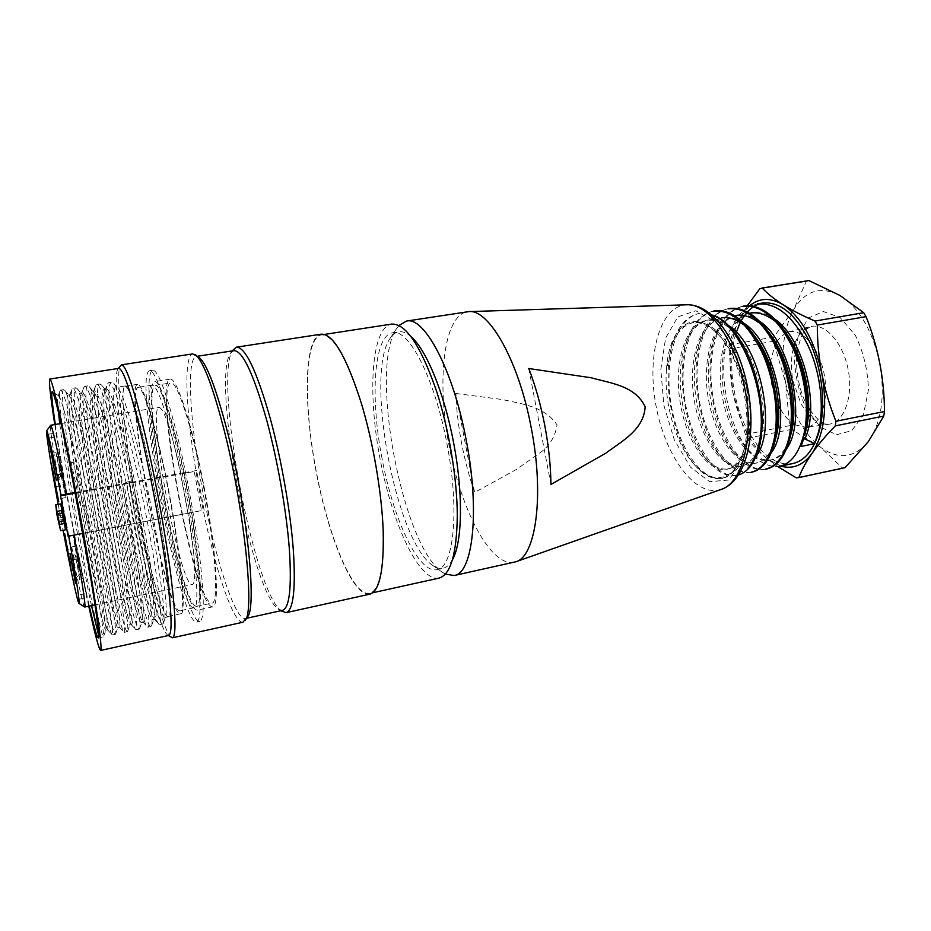 <?xml version="1.0" encoding="UTF-8"?>
<svg xmlns="http://www.w3.org/2000/svg" width="931" height="931" viewBox="0 0 931 931"><rect width="100%" height="100%" fill="white"/><g stroke="black" fill="none" stroke-linecap="round" stroke-linejoin="round"><path stroke-width="0.7" stroke-dasharray="4.66 3.49" d="M735.758 333.868C727.553 361.17 732.348 401.191 746.941 429.319L758.974 447.636M760.103 448.928C770.705 460.601 781.598 465.477 792.781 463.557M779.91 466.198C769.634 467.746 759.556 462.893 749.699 451.628C727.111 425.339 716.405 368.746 729.159 333.577C735.153 316.435 744.532 306.613 757.287 304.123M762.745 303.006L759.231 303.867M741.134 320.625L740.168 322.475M728.391 325.385C721.606 320.846 715.055 319.054 708.735 320.031C698.681 321.998 691.081 329.818 685.926 343.492C672.822 376.019 683.61 434.835 705.419 458.064C713.146 466.675 720.85 470.236 728.542 468.77C746.057 465.756 755.704 429.214 746.965 389.03C738.178 348.939 713.6 318.739 693.921 322.51C684.308 324.36 676.988 331.785 671.949 344.784L666.468 369.584C663.675 402.902 676.081 445.181 694.631 464.965C708.398 479.535 721.304 481.536 733.337 470.981C738.225 465.453 741.937 457.621 744.474 447.474C752.178 414.842 741.472 362.683 721.606 338.034C707.083 320.567 693.898 316.947 682.051 327.165L691.803 322.859C702.288 321.323 712.809 327.165 723.375 340.362C744.137 366.116 754.017 418.938 744.835 447.334C740.75 460.065 734.675 467.362 726.599 469.259C707.735 472.983 685.879 440.456 680.061 401.587C673.846 362.59 685.007 323.953 706.699 320.415C717.708 318.728 728.659 324.919 739.563 339.012C759.649 364.324 768.983 415.028 760.301 442.865C756.112 456.423 749.758 464.208 741.262 466.245C721.874 469.922 700.054 437.861 694.037 398.968C687.986 360.064 699.344 321.777 721.444 317.913M733.337 470.981C729.881 475.054 725.994 477.51 721.665 478.336C713.286 479.791 704.918 476.032 696.574 467.083C671.973 440.77 659.707 374.89 674.37 338.186C679.956 324.069 688.079 315.877 698.762 313.631M698.739 313.491L699.833 313.316C676.034 317.459 663.966 360.169 670.914 403.251C677.64 446.496 701.683 482.374 722.7 478.313C731.522 476.265 738.225 468.153 742.822 453.991L744.474 447.474M736.421 475.38C727.553 476.963 718.732 472.878 709.969 463.103C685.833 437.349 673.916 372.889 688.405 337.092C694.13 321.986 702.544 313.328 713.635 311.129M714.636 310.896C690.476 314.876 678.012 358.016 684.972 400.656C691.663 443.459 715.916 479.442 737.422 475.206L736.421 475.427M758.486 449.336L759.731 444.366M751.038 472.238C741.786 473.774 732.569 469.492 723.41 459.379C699.74 433.229 688.218 371.609 701.974 335.8C707.816 320.159 716.579 311.163 728.24 308.824M729.299 308.487C704.627 312.723 692.07 355.526 698.902 398.026C705.454 440.561 730.346 476.602 752.015 472.122M774.022 444.657L774.848 441.294M765.457 469.154C755.716 471.016 746.092 466.431 736.584 455.399C713.309 429.505 702.533 370.049 715.718 334.683C721.665 318.379 730.707 308.906 742.833 306.287M743.846 306.113C718.825 310.5 705.942 352.872 712.739 395.431C719.302 437.966 744.521 473.623 766.504 469.049M789.43 439.932L789.837 438.233M775.197 319.438C767.435 313.863 759.871 311.641 752.492 312.769C740.971 315.144 732.511 324.093 727.123 339.629C715.555 371.248 725.179 423.593 745.522 446.752C754.25 457.005 763.129 461.334 772.171 459.728C777.676 458.518 782.471 454.875 786.555 448.8M759.673 321.358C752.213 316.144 744.998 314.084 738.027 315.178C727.064 317.343 718.907 325.908 713.542 340.839C701.38 372.9 711.365 427.178 732.348 450.581C740.739 460.251 749.211 464.29 757.741 462.695M744.113 323.383C737.015 318.53 730.125 316.61 723.445 317.611C712.902 319.694 705.023 327.852 699.786 342.084C687.183 374.565 697.54 431.03 718.918 454.281C727.018 463.452 735.118 467.269 743.206 465.744M775.686 438.326C771.52 452.838 764.886 461.113 755.786 463.161C736.212 467.118 713.891 435.114 707.967 396.338C701.834 357.702 713.6 319.461 735.99 315.434L738.015 315.097M791.047 433.788C786.765 449.242 779.841 458.005 770.274 460.1C750.456 464.36 727.67 432.24 721.839 393.743C715.66 355.409 727.798 316.912 750.456 313.084M806.165 429.272L801.032 446.449M666.468 369.584C667.702 349.532 672.904 335.393 682.051 327.165M803.651 439.153L802.918 439.304M749.548 305.834L739.738 318.344C729.892 338.325 727.623 363.067 732.906 392.556C738.958 421.894 750.246 443.843 766.76 458.389L780.725 466.094M845.092 467.665L842.334 467.909L820.49 447.229L791.606 429.342L789.639 425.642L785.613 382.676C791.618 411.583 803.244 433.101 820.49 447.229C838.319 460.03 854.239 458.18 868.274 441.678C881.471 422.651 885.3 396.501 879.76 363.218C872.452 330.307 859.173 307.719 839.937 295.453C820.863 285.817 805.49 290.437 793.817 309.313C783.157 329.167 780.422 353.617 785.613 382.676L773.347 341.281L773.789 337.103L793.817 309.313L806.246 281.441L808.876 280.568M770.216 365.627L771.729 384.922L778.549 405.555M780.737 409.628C784.333 415.785 788.417 420.451 792.968 423.652M794.713 424.769L806.199 427.399M808.632 426.852C821.957 422.953 829.358 397.735 823.795 372.284C818.407 346.798 801.684 328.387 788.324 331.867L787.568 332.064M785.88 332.67L776.908 340.793M775.837 342.608L770.577 360.809M747.279 305.787L739.738 318.344C734.675 327.782 731.196 336.615 729.287 344.842L728.915 349.067L732.906 392.556L745.382 434.486L747.302 438.245C752.085 444.983 758.579 451.686 766.76 458.389L777.653 466.501M759.708 288.866L806.246 281.441M728.915 349.067L773.347 341.281M773.789 337.103L729.287 344.842M747.302 438.245L791.606 429.342M789.639 425.642L745.382 434.486M842.334 467.909L796.203 477.812M514.087 562.266C490.404 566.898 460.74 509.199 448.893 444.82C436.662 380.511 443.447 315.981 467.211 311.745M455.748 393.452L502.123 399.504C521.697 403.926 544.786 406.323 557.017 424.92C555.411 435.755 550.361 444.599 541.889 451.454L516.274 469.55L474.612 492.429C463.673 460.426 457.389 427.434 455.748 393.452L474.612 492.429M382.047 458.541C370.061 397.479 373.634 335.3 392.638 332.774C408.628 328.259 434.905 378.661 446.95 443.738C459.879 509.711 453.781 568.108 436.953 569.621C418.578 574.066 393.15 518.939 382.047 458.541M452.617 559.438C449.906 564.547 446.717 567.491 443.075 568.282C439.804 568.969 436.325 567.991 432.647 565.361C395.826 541.47 364.475 373.901 390.159 338.302C392.638 334.52 395.524 332.355 398.829 331.808C402.506 331.227 406.544 332.821 410.92 336.603M445.414 574.101L442.388 572.251C402.099 545.834 368.734 367.559 396.746 328.364L398.91 325.536M528.773 368.513L550.943 484.446M133.005 482.002L132.97 481.955C124.172 430.797 120.099 386.47 125.057 385.981C129.851 384.003 144.514 435.417 156.478 499.528C168.499 563.639 173.422 616.881 168.243 616.764C162.448 618.533 146.086 555.935 135.03 493.733L136.973 504.148C147.866 562.755 162.739 618.079 168.185 616.462C175.528 619.755 163.647 525.084 146.435 451.104C136.415 408.488 129.304 386.877 125.115 386.284C120.169 386.772 124.219 430.972 133.005 482.002L136.973 504.148M159.818 448.765C177.309 522.442 188.574 616.916 180.579 613.785C166.789 617.847 123.311 385.492 137.637 384.294C142.222 384.829 149.623 406.312 159.818 448.765M159.771 450.197C176.774 521.86 187.748 613.762 179.962 610.759C166.568 614.821 124.195 388.402 138.16 387.343C142.641 387.878 149.844 408.825 159.771 450.197M174.691 447.578C191.995 518.916 202.295 610.608 193.823 607.78C179.043 612.144 136.799 386.388 152.16 385.108C157.06 385.574 164.578 406.393 174.691 447.578M175.063 440.712C184.268 479.325 192.938 527.737 197.128 563.837C201.166 600.891 201.049 620.325 196.778 622.129C179.927 626.47 132.446 372.703 149.728 370.654C155.209 371.073 163.658 394.43 175.063 440.712M151.567 371.062C137.707 387.657 183.442 625.9 199.851 621.454C204.203 619.627 204.401 600.204 200.433 563.162C196.29 527.086 187.631 478.709 178.403 440.13C166.94 393.894 158.421 370.573 152.824 370.177L151.567 371.062M439.013 578.116C418.892 581.933 391.881 522.885 379.86 457.738C367.512 392.649 371.341 327.817 391.486 324.104M361.391 404.159C373.156 443.354 381.617 493.162 382.978 530.845C383.77 569.563 379.324 590.429 369.619 593.443C352.791 596.503 328.166 535.872 315.923 469.701C303.413 403.565 304.449 338.139 321.242 334.904C333.135 334.334 346.518 357.423 361.391 404.159M369.782 594.176C352.861 597.248 328.096 536.256 315.784 469.724C303.215 403.239 304.239 337.429 321.137 334.171M282.093 611.62C253.837 594.606 212.873 375.693 233.064 349.614M282.512 610.364L278.683 609.363C251.358 593 211.139 378.079 230.702 352.954L233.914 350.638M247.588 616.694L245.295 618.556C234.868 620.174 215.049 557.809 202.609 490.905C190.017 424.024 185.944 358.703 196.255 356.445L199.059 357.364M242.933 622.222C232.401 623.817 212.233 559.892 199.525 491.475C186.642 423.093 182.325 356.212 192.729 353.885M171.444 637.514C155.244 628.122 108.834 380.092 120.541 365.476M168.779 635.419L167.778 635.163C152.347 626.33 106.786 382.804 117.981 368.99L118.819 368.385M88.759 606.197C77.739 556.121 62.61 475.241 54.778 424.571M55.301 424.478C62.319 472.005 78.635 559.24 89.283 606.093M73.398 462.649L69.231 461.695L70.919 461.392L73.398 462.649L88.899 529.495C81.369 487.867 72.478 444.285 66.636 420.09C74.503 449.533 86.513 505.184 95.369 551.885C104.295 598.877 108.939 630.043 107.647 629.67M112.081 634.779C106.355 629.496 65.414 404.415 72.001 389.123L72.734 388.239C76.517 386.4 90.959 441.038 104.772 509.222C118.563 577.115 126.872 633.336 124.265 632.312L123.904 632.102C116.666 625.318 76.505 404.601 83.848 387.471L84.791 386.365C89.062 384.631 103.969 438.757 117.783 506.918C131.469 574.59 139.278 630.508 136.147 629.763L135.623 629.449C126.942 621.128 87.561 404.81 95.602 385.83L96.754 384.468C101.56 382.432 116.992 436.953 130.677 504.451C144.41 572.076 151.567 627.75 147.959 627.203L147.238 626.796C137.171 616.892 98.593 405.218 107.251 384.305L108.671 382.583C113.978 380.395 129.758 434.568 143.455 501.844C157.176 569.469 163.763 624.899 159.713 624.631L158.77 624.119C152.8 617.684 136.671 547.091 126.628 482.095L129.421 481.595C139.999 550.64 157.7 625.551 162.75 623.979L163.507 622.955C166.032 616.403 159.597 565.082 147.366 504.218C135.216 443.54 120.495 390.822 113.85 383.409L111.732 382.106C97.301 383.525 141.896 629.519 151.008 626.54L151.59 625.76C153.859 620.116 146.958 568.119 134.541 506.534C122.182 444.983 107.705 391.66 101.56 385.015L99.838 383.979C86.723 385.073 131.341 631.614 139.208 629.088L139.638 628.495C141.64 624.003 134.25 571.366 121.682 509.036C109.09 446.473 94.869 392.673 89.271 386.702L87.886 385.865C76.063 386.761 120.809 633.848 127.338 631.66L127.628 631.276C129.362 627.75 121.496 574.718 108.729 511.538C95.963 447.997 81.951 393.673 76.947 388.425L75.853 387.75C65.391 388.611 110.207 636.129 115.409 634.279L115.584 634.034C116.98 631.311 108.694 578.349 95.695 513.97C82.719 449.685 69.045 394.814 64.623 390.194L63.762 389.67C54.626 390.31 99.559 638.352 103.399 636.874L100.292 637.56C101.13 636.141 97.359 612.726 88.969 567.305C96.731 610.887 100.211 633.906 99.396 636.373L98.616 635.21M91.471 605.627C81.416 558.728 65.403 469.48 59.759 423.745M58.455 412.235C57.582 403.449 57.419 398.142 57.966 396.292L58.688 395.884C60.084 396.92 62.738 404.985 66.636 420.09M135.03 493.733C145.189 556.249 160.4 618.882 165.008 617.451L165.765 616.438C168.232 610.084 162.052 560.986 150.566 503.706C138.952 446.275 124.917 396.129 118.342 388.716L116.2 387.389C101.979 388.623 144.352 622.816 153.289 619.988L153.871 619.22C156.071 613.622 149.647 564.535 137.823 506.033C126.139 447.986 112.162 396.897 106.122 390.368L104.342 389.309C91.343 390.205 133.855 625.376 141.512 622.525L141.943 621.966C143.921 617.288 136.997 567.805 125.045 508.524C113.117 449.254 99.547 398.84 93.88 392.102L92.402 391.16C87.444 393.08 93.752 449.359 104.028 509.327C114.21 569.225 126.837 625.225 129.677 625.073L129.968 624.689C131.655 621.012 124.358 571.262 112.174 510.991C100.036 450.93 86.548 399.027 81.591 393.813L80.415 393.091C75.842 394.185 82.801 451.454 93.065 511.422C103.306 571.727 115.363 626.935 117.76 627.634L117.946 627.413C119.238 624.142 111.604 574.474 99.198 513.447C86.897 452.699 73.607 399.748 69.243 395.524L68.347 395.012C59.142 395.396 101.921 632.114 105.785 630.229L107.67 629.833M70.919 461.392C88.329 539.386 105.657 637.898 103.492 636.746L105.89 630.101C106.949 628.623 100.048 585.692 88.899 529.495M107.472 629.577C102.561 625.225 63.494 409.675 69.581 395.454L70.244 394.732C73.77 393.173 87.398 444.96 100.629 510.013C113.733 574.287 121.926 628.157 119.599 627.098L119.308 626.912C113.035 621.256 74.62 409.803 81.439 393.813L82.289 392.766C86.339 391.136 100.443 442.993 113.605 507.756C126.697 571.913 134.262 625.376 131.515 624.573L131.073 624.294C123.381 617.148 85.675 409.698 93.251 392.254L94.287 390.904C98.767 389.111 113.349 440.642 126.43 505.23C139.58 569.493 146.539 622.362 143.362 622.106L142.746 621.71C133.715 613.215 96.731 409.745 104.947 390.741L106.227 389.111C111.126 386.993 126.174 438.513 139.231 502.787C152.347 567.084 158.747 619.476 155.128 619.592L154.302 619.127C148.902 613.238 133.599 545.81 124.032 483.585L132.97 481.955M99.152 636.362L100.187 637.502C95.951 633.546 54.347 404.624 60.061 390.811L60.62 390.147C63.855 388.308 77.855 443.307 91.727 511.747C105.61 580.025 114.269 635.477 112.302 634.872M126.628 482.095L124.032 483.585M133.354 481.944L129.421 481.595M211.744 606.744C193.555 601.74 153.033 380.616 170.164 379.126C176.739 376.904 192.996 427.306 204.785 490.497C216.644 553.666 219.704 606.547 212.78 606.837L211.744 606.744M196.557 610.014C179.858 604.65 139.138 382.839 154.744 381.582C160.702 379.441 176.413 430.145 188.248 493.593C200.153 557.017 203.842 609.98 197.512 610.131L196.557 610.014M204.029 489.299C192.752 428.749 176.96 380.069 170.804 382.909C154.209 384.224 193.52 598.633 211.034 603.009L212 603.09C218.89 603.591 215.759 550.756 204.029 489.299M78.879 569.213L73.049 535.011L78.879 569.213L71.187 570.75M61.19 476.241L66.02 497.55L59.153 463.975L61.19 476.241L54.463 477.44M55.895 432.973L63.89 475.997L55.895 432.973L47.714 434.335M86.478 593.408L78.635 554.608L86.769 597.655L86.478 593.408L78.251 595.107M63.168 519.382L62.354 515.064L63.168 519.382L58.316 520.289M62.354 515.064L57.513 515.972M57.931 518.206L62.598 517.333M65.519 529.751L61.702 513.807L56.907 514.703M63.133 521.43L58.339 522.326M61.702 513.807L60.678 503.915M78.635 599.343L86.769 597.655M82.999 578.582L79.752 579.233L75.877 583.015M75.085 578.977L79.379 574.811L82.661 574.159M79.752 579.233L75.388 555.248L79.379 574.811M48.819 438.082L57.094 436.686M60.527 456.12L57.245 456.69L51.729 454.34M51.065 450.627L56.046 452.769L59.305 452.21M57.245 456.69L60.631 476.579L56.046 452.769M51.426 465.325L59.153 463.975M61.562 474.286L58.444 474.845L53.707 474.007M56.232 486.424L60.503 487.192L63.611 486.634M58.444 474.845L60.503 487.192M69.639 558.519L76.365 557.192M74.794 546.311L71.699 546.916L67.998 549.22M70.104 561.556L74.224 559.007L77.331 558.391M71.699 546.916L74.224 559.007M82.999 533.335L201.573 510.584L194.207 471.517L196.65 470.516L180.917 473.274C171.397 430.727 164.147 408.744 159.131 407.336C146.586 407.731 180.439 588.695 192.298 584.528C196.546 584.459 195.184 554.189 188.434 513.19L83.01 533.416M75.469 493.139L194.207 471.517M58.211 504.369L63.04 530.216M84.663 607.012C81.044 606.186 47.586 427.364 50.658 425.292M188.434 513.19L201.573 510.584M75.341 492.476L180.917 473.274M195.847 606.267C179.776 601.542 140.255 386.458 155.384 385.376C161.156 383.316 176.343 432.403 187.771 493.674C199.269 554.934 202.865 606.197 196.732 606.36L195.847 606.267M187.969 513.26L180.474 473.46M204.122 510.165L196.65 470.516M806.397 409.058L820.223 426.875L836.387 434.754L851.865 430.634L863.456 414.702L868.448 389.798C867.867 370.224 863.491 352.023 855.298 335.195L840.123 317.506L823.4 311.548L808.562 317.913L798.367 334.753L794.446 358.516C795.179 376.45 799.17 393.289 806.397 409.058M808.376 414.528L801.032 403.914L792.991 380.965C790.617 368.187 790.954 356.538 794.015 346.006M794.876 343.434C798.414 334.078 803.686 328.468 810.703 326.583C825.215 322.778 843.3 342.98 848.257 370.096C853.436 397.165 843.882 422.534 828.974 424.233C822.573 424.978 816.324 422.371 810.203 416.436M746.697 388.076L749.676 428.388L742.926 461.357L728.391 480.07L709.585 481.653L690.418 467.059L674.335 439.956L663.919 405.485L660.801 369.502L665.607 338.046L677.873 316.877L695.783 310.756L716.09 322.103L734.501 349.719L746.697 388.076M721.118 489.438C695.632 498.201 665.188 456.225 656.064 406.056C646.428 355.968 659.625 305.834 686.566 304.798M721.7 478.522L722.689 478.313M727.064 339.524L729.124 333.566M745.591 446.822L749.664 451.616M713.449 340.734L715.625 334.625M732.348 450.592L736.619 455.503M699.705 342.003L701.986 335.765M718.965 454.351L723.352 459.309M685.844 343.33L688.242 336.952M705.442 458.099L710.039 463.207M671.856 344.714L674.381 338.174M694.631 464.965L696.528 467.036M723.399 340.304L721.618 338.034M744.835 447.369L742.845 454.002M726.599 469.305L728.566 468.887M741.262 466.245L743.217 465.837M755.797 463.219L757.764 462.812M770.298 460.193L772.183 459.809M691.791 322.766L693.898 322.417M706.687 320.299L708.724 319.961M721.432 317.843L723.434 317.518M808.585 427.073L828.974 424.233L822.224 422.488C820.746 422.511 816.871 418.659 810.575 410.92M788.324 331.867L810.703 326.583L806.258 329.306C804.826 331.855 802.697 329.714 797.692 348.881M808.667 407.941L807.13 405.264C798.402 390.508 794.969 365.359 797.145 352.523M436.953 569.621L443.075 568.282M392.638 332.774L398.829 331.808M432.647 565.361L442.388 572.251M390.159 338.302L396.746 328.364M137.637 384.294L125.115 386.284M180.579 613.785L168.185 616.462M152.16 385.108L138.16 387.343M193.823 607.78L179.962 610.759M152.824 370.177L149.728 370.654M199.851 621.454L196.778 622.129M324.407 334.427L321.242 334.904M372.737 592.756L369.619 593.443M278.683 609.363L280.766 610.748M230.702 352.954L232.145 350.906M197.523 356.247L196.255 356.445M246.552 618.289L245.295 618.556M58.688 395.884L52.276 391.532M99.419 636.385L98.372 637.898M125.057 385.981L116.2 387.377M106.204 388.972L104.33 389.263M94.287 390.857L92.402 391.16M82.289 392.766L80.415 393.068M70.232 394.674L68.347 394.977M168.243 616.764L165.008 617.462M155.128 619.592L153.301 619.988M143.374 622.129L141.512 622.536M131.539 624.689L129.677 625.085M119.633 627.261L117.772 627.657M112.314 634.954L115.409 634.279M124.277 632.358L127.338 631.683M136.147 629.775L139.219 629.112M147.971 627.203L151.008 626.54M159.725 624.654L162.75 623.991M60.62 390.147L63.762 389.647M72.734 388.239L75.853 387.75M84.779 386.342L87.886 385.853M96.754 384.456L99.838 383.979M108.671 382.583L111.732 382.106M107.507 629.74L112.104 634.826M69.569 395.477L71.99 389.123M119.354 627.098L123.916 632.161M81.439 393.778L83.837 387.459M131.108 624.445L135.623 629.484M93.216 392.126L95.59 385.841M142.757 621.792L147.238 626.807M104.912 390.508L107.263 384.259M154.313 619.138L158.759 624.119M60.061 390.811L57.966 396.292M163.495 622.99L165.753 616.462M113.838 383.397L118.342 388.704M151.578 625.783L153.871 619.231M101.584 385.05L106.122 390.357M139.627 628.553L141.943 621.966M89.295 386.726L93.868 392.056M127.628 631.311L129.968 624.701M76.97 388.436L81.579 393.778M115.584 634.034L117.958 627.413M64.611 390.17L69.243 395.524M170.164 379.126L154.744 381.582M212.78 606.837L197.512 610.131M78.635 554.608L75.388 555.248L70 553.514M63.89 475.997L60.631 476.579L56.244 480.14M58.455 474.263L53.265 472.506M66.02 497.55L62.889 498.12L58.688 501.565M58.444 474.263L61.574 473.704M73.049 535.011L69.93 535.604L64.763 533.917M77.529 558.856L74.41 559.473L70.221 562.987M95.02 604.894L192.298 584.528M61.085 423.524L159.131 407.336M196.732 606.36L212 603.09M155.384 385.376L170.804 382.909"/><path stroke-width="1.4" d="M758.974 447.636L760.103 448.928M779.934 466.256L792.781 463.557C804.605 460.822 813.31 450.429 818.884 432.345C826.076 407.487 822.713 371.097 810.459 343.551C796.447 314.887 780.539 301.376 762.745 303.006L757.252 303.913M757.287 304.123C775.837 302.191 792.549 315.551 807.398 344.202C820.653 371.632 824.622 407.685 818.43 432.403L814.602 443.656L801.032 446.449L804.151 437.419M804.721 435.208C812.647 405.136 803.628 357.818 784.263 330.377C771.147 312.397 757.683 304.309 743.846 306.113L742.833 306.276C761.081 304.623 777.583 318.134 792.339 346.821C805.175 374.402 809.947 410.676 803.616 435.336C798.798 453.374 790.896 463.673 779.91 466.198M759.231 303.867L753.749 306.45M753.202 306.788L747.209 311.966M746.825 312.397L741.134 320.625M740.168 322.475L735.758 333.868M711.47 314.864C742.461 323.755 770.112 399.853 758.707 444.576C756.333 454.875 752.772 462.719 748 468.084M759.731 444.366C767.26 412.352 756.472 360.588 735.571 333.67C728.531 324.465 721.257 318.321 713.763 315.248M713.635 311.129C731.487 309.627 747.593 323.325 761.989 352.221C774.813 380.197 779.643 416.646 773.661 441.387C769.204 459.588 761.663 469.876 751.038 472.238M774.848 441.294C782.61 410.164 772.23 359.238 751.841 332.402C739.493 316.4 727.088 309.232 714.636 310.896L713.623 311.059M738.341 474.985C747.325 472.366 754.04 463.813 758.486 449.336M728.24 308.824C746.255 307.044 762.617 320.601 777.327 349.497C790.396 376.962 794.562 413.539 788.825 438.443C784.088 456.306 776.303 466.536 765.457 469.154M789.837 438.233C797.716 407.58 787.952 358.412 768.075 331.32C755.378 314.387 742.449 306.776 729.299 308.487L728.217 308.661M751.061 472.343L752.027 472.133C761.977 469.736 769.309 460.589 774.022 444.657L775.721 438.443M766.504 469.049C777.024 466.594 784.67 456.888 789.43 439.932L791.001 433.904M775.197 319.438C803.849 338.861 820.176 407.336 804.861 438.908L814.602 443.656M786.555 448.8C806.758 421.673 791.478 341.898 759.673 321.358M771.368 452.547C792.176 426.13 776 343.178 744.113 323.383M756.019 456.411C777.222 430.262 760.778 345.075 728.391 325.385M721.444 317.913C728.414 316.715 735.641 318.914 743.124 324.535M755.739 337.639C774.906 362.799 783.995 410.908 775.686 438.326M735.99 315.434C743.369 314.306 750.945 316.703 758.742 322.615M768.087 331.32L771.729 336.347C790.163 361.507 798.682 406.556 791.047 433.788M750.456 313.084C758.276 311.897 766.329 314.515 774.627 320.939M787.591 335.241C805.152 360.064 813.194 402.215 806.165 429.272M804.861 438.908L803.651 439.153M780.725 466.094C792.805 469.515 803.232 465.291 812.018 453.432C824.319 434.323 827.636 407.859 821.957 374.018C814.602 340.537 801.707 317.471 783.285 304.809C770.693 297.361 759.44 297.699 749.548 305.834M778.549 405.555L780.737 409.628M792.968 423.652L794.713 424.769M808.585 427.073L806.595 427.352L808.632 426.852M787.568 332.064L785.88 332.67M776.908 340.793L775.837 342.608M770.577 360.809L770.216 365.627M777.653 466.501L796.203 477.812L798.833 477.603C801.544 470.202 805.943 462.148 812.018 453.432C818.128 444.704 825.89 435.51 835.316 425.874L835.922 421.266C829.777 406.032 825.122 390.275 821.957 374.018C818.826 357.748 817.267 341.433 817.302 325.059L815.021 321.055C802.731 315.818 792.165 310.395 783.285 304.809C774.452 299.223 767.423 293.626 762.198 288.016L759.708 288.866L747.279 305.787M762.198 288.016L808.876 280.568L839.937 295.453L863.712 312.711L866.051 316.645C872.079 331.715 876.653 347.24 879.76 363.218C882.844 379.196 884.415 395.291 884.45 411.502L883.763 416.076L868.274 441.678L845.092 467.665L798.833 477.603M815.021 321.055L863.712 312.711M866.051 316.645L817.302 325.059M835.922 421.266L884.45 411.502M883.763 416.076L835.316 425.874M398.91 325.536L406.521 321.067L468.91 311.594C489.078 309.057 518.87 361.1 531.229 427.876C544.6 495.583 535.79 556.866 515.727 561.8L454.13 575.521L445.414 574.101M544.751 425.374C540.76 404.787 535.441 385.83 528.773 368.513L591.162 377.765C610.212 383.211 635.256 385.481 645.136 406.812C643.915 429.901 621.605 441.271 605.848 453.153L550.943 484.446C550.71 465.675 548.65 445.984 544.751 425.374M410.92 336.603C426.095 349.183 444.285 392.94 453.56 442.504C463.359 492.976 462.428 541.935 452.617 559.438M406.521 321.067C424.303 316.121 453.222 369.968 466.198 440.026C480.14 511.049 472.808 573.764 454.13 575.521M324.407 334.427L391.486 324.104C405.683 323.173 420.707 345.529 436.558 391.183C449.01 429.47 457.133 478.348 457.296 515.541C456.76 553.817 450.662 574.671 439.013 578.116L372.737 592.756M232.145 350.906L236.427 347.182L321.137 334.171C333.089 333.589 346.553 356.806 361.507 403.786C373.343 443.203 381.85 493.314 383.223 531.205C384.026 570.144 379.545 591.138 369.782 594.176L286.108 612.668L280.766 610.748M236.427 347.182C245.481 347.054 256.851 371.166 270.549 419.497C281.499 460.019 290.425 511.27 293.312 549.721C295.802 589.195 293.405 610.177 286.108 612.668M197.523 356.247L233.914 350.638C242.665 350.545 253.721 374.181 267.069 421.534C277.717 461.171 286.457 511.247 289.332 548.825C291.834 587.426 289.553 607.931 282.512 610.364L246.552 618.289M118.365 368.455L121.449 364.836L192.729 353.885L199.059 357.364C206.507 363.427 215.689 387.145 226.582 428.528C246.634 505.219 257.224 607.28 247.588 616.694L242.933 622.222L172.514 637.782L168.336 635.524M195.51 354.804C203.039 360.914 212.361 385.19 223.487 427.62C243.992 506.313 254.943 610.992 245.202 620.36M121.449 364.836C126.337 365.359 134.704 390.717 146.563 440.898C156.21 482.945 165.741 535.756 170.792 574.951C175.715 615.112 176.296 636.059 172.514 637.782M54.778 424.571C50.321 395.768 48.68 380.593 49.867 379.033L118.819 368.385C123.486 368.955 131.597 393.813 143.141 442.97C152.521 484.097 161.854 535.697 166.847 573.996C171.723 613.273 172.375 633.743 168.779 635.419L100.641 650.432C98.977 649.396 95.02 634.651 88.759 606.197M49.867 379.033C51.973 379.988 58.222 405.602 68.615 455.864C77.192 497.887 86.886 550.407 93.205 589.125C99.582 628.797 102.061 649.233 100.641 650.432M89.283 606.093C94.217 627.843 97.243 638.457 98.372 637.898C99.477 634.837 96.347 611.306 88.969 567.305L69.231 461.695C60.084 417.425 54.44 394.034 52.276 391.532C51.019 391.427 52.031 402.413 55.301 424.478M98.616 635.21L91.471 605.627M59.759 423.745L58.455 412.235M57.769 518.241L57.513 515.972L57.931 518.206M55.767 504.823L56.907 514.703L60.62 530.682L55.767 504.823L60.678 503.915L65.519 529.751L60.62 530.682M64.344 523.525L59.444 524.444M63.599 520.848L58.723 521.756M62.144 513.109L57.28 514.017M61.9 510.456L57 511.363M75.504 583.365L70 553.514L75.877 583.015M47.714 434.335L56.244 480.14L47.714 434.335M56.232 486.424L55.464 486.296L53.509 477.615L51.426 465.325L53.707 474.007M53.509 477.615L54.463 477.44M55.464 486.296L58.688 501.565L53.37 473.949M70.104 561.556L71.187 570.75L68.708 558.705L69.639 558.519M67.998 549.22L67.323 549.627L68.708 558.705M69.813 561.73L64.763 533.917L67.323 549.627M63.04 530.216C70.5 569.33 77.715 602.822 78.96 603.393C80.287 605.01 75.981 576.405 68.685 536.151L82.999 533.335M68.114 536.186L60.55 495.851L75.469 493.139M46.655 430.727L50.728 425.234C52.439 427.236 57.629 450.197 66.287 494.117L61.004 495.211C52.753 453.141 47.958 431.647 46.655 430.727C45.7 431.705 51.054 465.349 58.211 504.369M68.685 536.151L73.98 535.15C81.579 577.173 86.059 607.617 84.744 607.035L78.96 603.393M60.55 495.851L61.004 495.211M83.01 533.416L73.98 535.15M66.287 494.117L75.341 492.476M794.015 346.006L794.876 343.434M810.203 416.436L808.376 414.528M468.91 311.594L686.566 304.798C708.398 302.901 735.944 340.327 744.788 388.343C754.61 436.988 742.507 483.259 721.118 489.438L515.727 561.8M765.491 469.305L766.516 469.084M739.61 338.919L735.548 333.589M760.336 442.923L758.486 449.37M755.728 337.592L751.864 332.414M787.649 335.183L784.216 330.307M806.165 429.307L804.745 435.114M750.444 313.025L752.481 312.688M797.145 352.523L797.692 348.881M810.575 410.92L808.667 407.941M686.566 304.798C712.366 303.529 738.714 340.897 747.663 387.855C756.973 435.499 746.01 481.211 721.118 489.438M84.744 607.035L95.02 604.894M50.728 425.234L61.085 423.524"/></g></svg>
